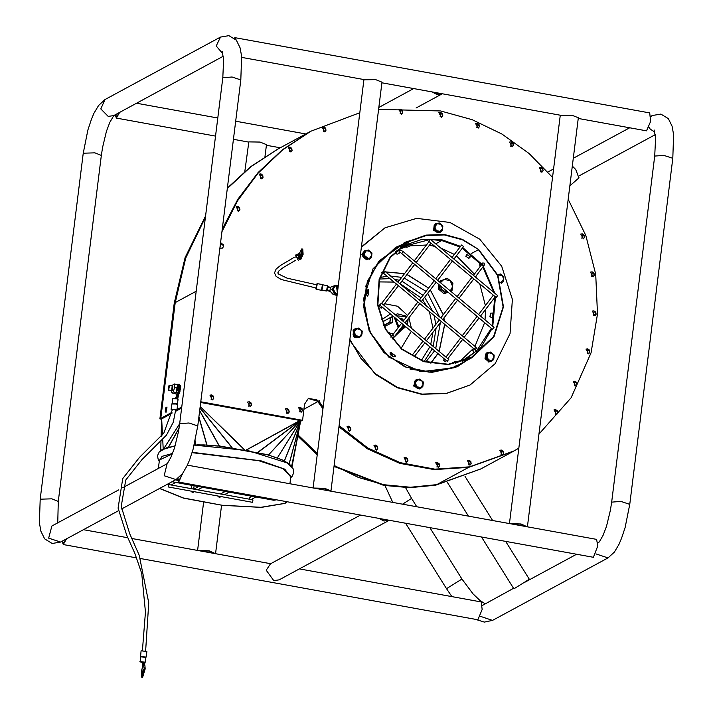 <?xml version="1.0" encoding="UTF-8"?>
<svg xmlns="http://www.w3.org/2000/svg" width="713" height="713" viewBox="0 0 713 713"><rect width="100%" height="100%" fill="white"/><g stroke="black" fill="none" stroke-linecap="round" stroke-linejoin="round"><path stroke-width="1.07" d="M176.976 384.494L177.439 384.298L177.84 389.334L175.701 393.906L175.238 393.344M177.439 384.298L178.696 384.53L179.097 389.556L176.958 394.137L175.701 393.906M180.389 386.33L180.327 385.644M180.318 388.309L180.389 387.239M179.926 390.635L180.157 389.467M180.398 388.763L180.309 389.423M180.059 390.653L179.908 391.214M179.293 392.943L179.159 393.424M180.71 386.384L180.46 386.963M179.373 392.676L180.015 391.793M171.334 390.671L171.601 391.811L172.225 385.786M168.366 389.797L172.189 390.777L172.929 385.92L169.133 385.564M172.617 385.082L174.239 383.995L174.498 387.489L173.357 391.963L171.94 392.943L171.53 391.687M177.528 385.778L176.111 392.827L177.43 385.385L177.118 384.521L174.239 383.995M171.94 392.943L174.819 393.469L176.111 392.827M174.498 387.489L177.385 388.015M173.357 391.963L176.236 392.489M168.624 390.18L169.516 385.296M169.017 385.59L168.232 389.69L169.017 385.59M178.259 384.45L178.749 384.245L178.767 391.303L177.608 395.412L176.45 396.036L176.316 394.013M175.63 410.358L176.494 410.1L175.389 409.538L171.575 409.485L172.341 409.948M172.002 403.808L176.271 403.772L177.466 404.485M177.394 404.209L178.027 399.458L176.833 398.852L172.689 398.79L172.145 403.558M175.612 410.465L176.904 410.144L175.612 409.494L171.156 409.431L172.332 410.055M177.671 398.986L178.375 395.777L176.075 398.362L173.33 398.531M178.375 395.777L179.712 391.482L179.694 384.414L178.749 384.245M175.897 398.335L177.608 395.412L178.553 395.581M176.075 398.362L177.599 399.102M175.362 398.264L176.45 396.036M140.345 661.851L140.55 656.851L146.022 657.261L140.604 656.771M139.971 661.521L144.864 662.413M140.55 656.851L141.094 650.835L146.842 651.548L146.156 657.012L140.532 656.495M140.363 661.914L142.217 662.457L140.39 661.637M144.748 662.644L144.899 662.136L140.532 661.816M142.957 662.056L144.213 668.732L141.682 677.181L141.664 670.113L142.823 666.004L142.217 662.457L143.117 662.555M141.923 662.609L142.404 663.527M144.623 664.899L144.846 662.537L143.251 661.896L144.926 665.55L142.823 666.004M143.429 670.229L142.725 674.124M143.393 671.664L142.128 674.739L143.09 669.445L143.393 671.664M141.682 677.181L142.627 677.35L145.158 668.901L144.926 665.55M297.891 254.104L295.913 257.108L300.111 259.122M301.171 253.694L301.581 253.98M299.469 258.569L299.139 253.471M298.212 260.281L295.458 255.183L297.089 254.3L295.726 257.161L300.235 259.14L298.212 260.281M298.934 254.006L299.228 258.061M301.519 254.283L301.109 253.98M299.086 253.881L301.777 248.908L302.196 254.238L299.932 259.086L298.702 256.965L299.005 253.971L297.981 255.548L299.148 257.892M300.529 256.609L301.332 251.35L300.529 256.609M301.679 252.135L300.975 256.029M298.738 253.641L297.348 254.398L299.906 259.131L300.877 259.256L303.141 254.407L302.722 249.078L301.777 248.908M221.012 496.578L219.399 497.451L217.661 495.963M251.983 496.284L249.728 497.505L249.309 499.189M168.321 487.015L252.366 502.264L252.946 500.847L252.803 499.822L168.767 484.573L168.321 487.015L168.767 484.573M169.373 483.147L169.195 484.644M482.05 264.068L482.648 262.972L479.76 264.532L480.009 266.778M414.413 356.42L412.488 354.878L414.413 356.42M474.653 349.397L472.683 350.466L473.869 352.65L476.747 351.09L474.983 349.789M384.984 271.377L383.469 273.266L384.984 271.377M496.765 294.826L494.884 293.257M443.539 360.208L445.465 361.749L443.539 360.208M379.771 305.048L381.357 303.15L379.771 305.048L447.185 361.313L448.7 359.423M381.161 308.159L379.236 306.617L381.161 308.159M432.506 241.181L430.616 239.63M403.255 251.671L401.66 253.57L492.469 329.272L493.984 327.383L402.952 251.431L400.849 250.272L399.253 250.343L396.366 251.903L396.241 253.935L397.551 254.086L400.18 252.66M452.015 257.482L461.587 245.005L463.521 246.546L453.923 259.077M428.754 241.226L430.269 239.336L428.754 241.226M428.673 241.244L496.168 297.49L497.683 295.592L430.269 239.336M354.022 336.581L353.488 330.057L354.887 328.862L357.703 328.39M361.054 336.073L359.53 337.445L354.013 336.509L354.201 337.213L359.53 337.445M353.8 336.884L353.104 330.262L354.691 328.969M419.208 388.22L419.199 388.941L414.012 385.804L416 379.86L418.825 379.396M422.167 387.079L420.643 388.451M419.502 388.977L413.629 386.009L415.813 379.967M493.013 360.029L491.48 361.402L488.565 361.847L486.836 352.81L489.662 352.338M491.293 361.5L488.182 362.061L486.649 352.917M502.727 281.974L501.203 283.346M497.531 274.371L499.376 274.291M441.614 230.967L440.09 232.34L433.718 230.246L435.447 223.757L436.409 223.374L436.623 223.909M439.894 232.447L433.326 230.451L435.251 223.864M370.778 258.026L369.254 259.398L362.382 253.775L361.883 254.728L369.254 259.398M337.106 294.941L332.267 288.801L331.768 289.745L337.089 295.129M368.728 294.211L367.498 296.064L368.648 294.202L368.674 289.549L368.728 294.211M452.693 363.719L452.639 362.578L456.017 361.233L457.122 362.65M458.459 365.065L452.969 367.427L458.459 365.065M468.789 258.168L465.874 256.341L468.789 258.168M468.735 258.534L470.402 256.858L466.641 254.425L465.874 256.341M410.073 246.012L406.758 247.358L410.073 246.012M410.135 246.012L409.886 243.926L405.59 245.655M408.79 243.071L408.611 242.634L406.642 243.338L405.537 243.855L405.75 244.399M405.902 242.661L403.692 243.686L405.136 243.231M406.33 242.563L405.26 243.16M490.41 316.278L490.562 313.194L489.911 316.75L490.41 316.278M489.911 316.75L491.783 317.65L492.38 317.009L492.621 313.016L490.562 313.194M395.011 355.413L395.367 356.732L394.957 355.475L391.214 352.685L390.109 352.703L395.011 355.413M441.677 240.566L435.652 243.828L441.695 240.566L441.793 239.764L441.677 240.566L430.581 239.595M433.299 245.103L432.06 245.771L429.324 245.343M433.308 245.103L432.069 245.771L434.77 246.324M441.784 239.773L421.757 239.479L402.997 245.798L400.376 247.304M429.886 239.604L403.389 246.52L395.341 251.796M455.616 363.184L464.43 359.325L474.787 352.151M477.532 349.602L491.248 328.337M492.13 325.832L494.724 297.49M493.859 292.401L482.835 267.179M480.526 264.113L462.238 248.222M460.045 247.001L441.695 240.566M462.131 361.429L464.831 360.056L481.079 347.008L491.908 328.88M492.79 326.394L495.446 296.964M494.822 293.212L483.325 266.528M481.23 263.739L462.719 247.589M460.536 246.359L441.793 239.764M426.436 245.022L410.144 245.869M406.232 246.778L398.71 249.354M459.502 361.705L473.494 348.39M474.947 346.366L484.608 322.793M485.063 319.941L485.624 309.362M485.41 305.556L479.778 283.881M476.961 278.302L475.812 276.341M474.395 274.113L456.409 255.833M454.324 254.47L440.607 247.964M457.309 365.172L454.431 366.634M338.14 286.626L336.884 287.259L337.499 291.795M337.748 286.795L337.606 290.949M337.668 290.449L338.105 286.983M332.008 289.264L334.299 285.94M331.839 289.237L335.413 285.458M332.802 288.899L332.267 288.801M332.41 288.302L333.096 288.426M337.285 293.498L335.36 293.346L333.319 289.032L335.841 285.227L332.436 289.505L334.477 293.827L337.204 294.202M333.319 289.032L332.436 289.505M337.053 295.423L333.292 294.121L329.95 291.127L330.422 287.268L335.841 285.227L338.292 285.432M335.36 293.346L334.477 293.827M338.247 285.824L336.491 286.118L337.356 292.972M327.641 289.879L329.95 291.127L333.007 294.282L337.035 295.547M335.93 285.227L337.142 285.316M327.828 287.722L327.775 288.177M327.802 286.18L328.114 287.776M327.757 288.266L327.009 290.663M328.132 287.196L330.422 287.268M328.007 286.368L329.78 287.25M327.142 290.637L329.656 291.287M326.492 290.984L327.508 285.708L322.971 284.888M315.707 287.981L316.1 289.318L317.133 283.614L316.296 284.728M322.659 284.728L321.661 290.209M315.841 288.007L316.171 288.908L317.062 284.024L316.429 284.754M362.124 254.247L364.414 250.914M361.946 254.211L364.601 250.807L367.427 250.334M363.175 253.926L362.382 253.775M362.525 253.275L363.238 253.409M363.96 253.864L365.493 257.705L369.423 258.418L371.821 255.29L370.288 251.448L366.357 250.744L363.96 253.864L364.147 251.6L368.363 249.996L371.999 253.026L371.42 257.678L367.204 259.282L363.568 256.252L363.96 253.864M371.42 257.678L366.473 259.684L362.837 256.644L363.407 252.001L364.147 251.6M362.837 256.644L363.568 256.252M366.473 259.684L367.204 259.282M436.427 223.419L438.263 223.285M436.909 223.276L437.096 223.73M437.203 223.686L434.805 226.814L436.329 230.656L440.26 231.369L442.657 228.24L441.124 224.399L437.203 223.686L439.199 222.937L442.835 225.976L442.256 230.62L438.04 232.233L434.404 229.194L434.983 224.55L437.203 223.686M434.983 224.55L434.253 224.952L433.673 229.595L437.31 232.634L442.256 230.62M433.673 229.595L434.404 229.194M437.31 232.634L438.04 232.233M500.615 282.571L503.77 279.246L502.246 275.405L497.781 274.942M500.669 282.776L503.378 281.626L500.633 282.651M497.763 274.906L500.312 273.944L503.957 276.983L503.378 281.626M494.047 357.293L492.523 353.452L488.592 352.739L486.195 355.867L487.728 359.709L491.649 360.421L494.047 357.293L493.654 359.673L489.439 361.286L485.803 358.256L486.373 353.603L490.597 351.999L494.234 355.029L494.047 357.293M493.654 359.673L488.699 361.687L485.063 358.648L485.803 358.256M488.699 361.687L489.439 361.286M485.063 358.648L485.642 354.005L486.373 353.603M419.404 388.148L419.681 388.835M419.182 388.933L418.941 388.327M420.813 387.48L423.21 384.352L421.686 380.51L417.756 379.797L415.358 382.926L416.891 386.767L420.813 387.48L418.602 388.335L414.957 385.305L415.536 380.662L419.752 379.049L423.397 382.079L422.818 386.731L420.813 387.48M422.818 386.731L417.863 388.737L414.226 385.697L414.806 381.054L415.536 380.662M414.226 385.697L414.957 385.305M417.863 388.737L418.602 388.335M354.504 335.868L354.013 336.509M353.657 336.108L354.103 335.529M355.769 335.761L359.7 336.474L362.097 333.345L360.564 329.504L356.643 328.791L354.245 331.919L355.769 335.761L353.844 334.299L354.423 329.656L358.639 328.042L362.275 331.082L361.696 335.725L357.48 337.338L355.769 335.761M361.696 335.725L356.75 337.739L353.113 334.7L353.693 330.057L354.423 329.656M353.113 334.7L353.844 334.299M356.75 337.739L357.48 337.338M359.807 112.716L310.984 131.147L282.526 149.837L258.061 172.867L237.75 199.898L222.135 230.192M552.53 177.484L529.037 153.491L501.961 134.017L472.193 119.695L440.67 110.961L378.576 109.339M310.984 131.147L282.687 149.837L257.981 173.232L237.563 200.709L221.975 231.502M538.903 434.137L571.077 397.774L591.122 352.792L597.53 313.987L595.72 274.264L585.783 235.433L568.163 199.275M339.085 426.347L367.569 448.388L400.002 463.022L434.511 469.386L469.092 467.113L513.44 451.258L518.806 448.236M339.165 425.697L367.694 447.916L400.216 462.675L434.859 469.118L469.573 466.855L513.921 450.999M318.328 401.392L317.909 401.686L316.367 399.948L316.822 399.699L308.23 398.469L318.363 401.437L323.025 408.014M200.763 401.811L302.553 420.287L304.558 404.191L308.471 398.335L318.845 401.178L323.123 407.239M302.553 420.287L200.718 402.15M159.489 488.494L183.384 498.102L222.411 505.33L261.35 507.371L285.013 503.414L287.161 501.756M159.703 488.378L183.268 497.968L222.108 505.214L260.985 507.273L284.621 503.342L286.769 501.685M291.26 466.07L289.139 464.208L300.699 420.741L300.039 420.403L300.645 420.608M284.264 461.231L300.663 420.715L289.068 464.145L282.437 459.956L267.304 454.644L220.754 446.195L203.873 444.921L194.221 444.974M175.131 445.848L161.575 449.912M300.369 420.599L268.293 455.286M291.662 466.507L300.717 420.759L292.018 466.944L300.717 420.777L291.644 466.489M161.753 418.611L161.111 436.57L161.619 418.941M381.847 272.455L384.254 272.081M385.715 271.911L404.529 273.605M407.052 274.389L428.602 288.025M430.322 289.861L443.29 314.691M443.958 317.9L444.395 320.877M444.716 324.37L439.199 351.42M438.005 353.648L430.946 363.184M401.143 348.345L411.321 331.385M411.437 328.247L408.897 317.82M407.586 315.44L397.569 306.189L384.557 303.747M379.869 304.772L377.97 305.512M390.421 313.943L381.517 319.789M393.754 337.516L402.961 328.613M393.906 333.292L390.751 333.417L387.284 331.821M398.95 326.706L395.207 317.936M396.508 315.788L406.544 316.804M407.676 319.406L406.838 324.415M405.127 326.215L401.633 327.294M399.841 318.568L401.624 318.15L403.692 320.529M401.285 323.007L399.039 321.135M400.733 328.461L405.902 326.866M407.506 324.968L408.184 318.747M406.954 316.269L397.275 313.818L395.626 315.048M394.2 317.098L398.148 327.757M403.068 321.26L401.437 318.658L400.189 318.863M399.476 321.501L400.759 322.57M392.738 317.838L392.132 322.668L385.555 325.993M381.776 272.633L384.102 272.259M385.885 272.045L404.458 273.703M406.989 274.478L428.558 288.079M430.278 289.915L443.236 314.754M443.896 317.971L444.324 320.814M444.636 324.308L439.101 351.331M437.898 353.559L430.75 363.14M380.118 277.419L387.061 276.261M390.733 276.1L401.66 277.348M404.262 278.043L426.026 291.385M427.729 293.239L439.466 316.768M440.349 322.606L435.732 348.523M434.556 350.778L425.839 361.919M383.915 325.538L389.949 322.276L390.688 317.419L384.191 320.903M383.139 323.818L384.075 320.993L390.376 317.579L389.815 322.08L383.817 325.324M440.019 285.583L442.506 290.539L447.684 291.982M450.242 290.877L452.63 286.671L450.179 280.53L443.896 279.389L440.491 282.74M439.11 281.59L447.096 278.195L450.179 280.53L452.915 283.043L451.997 290.485L450.447 291.056M440.251 282.544L440.349 280.77M447.969 292.214L444.021 293.72L438.201 288.863L438.745 284.523M438.201 288.863L439.431 288.204L439.912 285.494M451.997 290.485L450.625 291.198M444.021 293.72L445.251 293.061L439.431 288.204M447.782 292.063L445.251 293.061M205.558 216.039L185.122 257.545L174.275 303.123L159.855 418.896L161.61 419.208M205.478 216.645L185.425 257.776L174.756 302.865L159.855 418.896M277.767 149.115L250.709 166.664L227.402 187.929M277.544 149.24L250.887 166.637L227.367 188.223M334.094 466.462L383.656 485.357L409.779 487.719L435.661 485.205L480.705 468.967M334.156 465.945L383.906 485.054L410.144 487.46L436.142 484.947L480.482 469.092M297.811 436.196L317.214 454.68M297.936 435.536L317.285 454.092M160.336 418.638L161.664 418.879L160.719 418.469L175.14 302.695L185.71 257.999L205.406 217.233M287.9 413.576L285.334 408.852L287.909 413.576L289.184 411.677L286.956 408.594L285.334 408.852L286.991 408.585L288.827 409.877L289.086 412.167L287.892 413.585M250.201 406.74L247.634 402.016L250.21 406.731L251.484 404.832L249.256 401.749L247.634 402.016L249.292 401.749L251.128 403.032L251.386 405.323L250.192 406.74M212.501 399.895L209.943 395.162L212.51 399.886L213.784 397.988L211.556 394.913L209.934 395.171L211.592 394.904L213.428 396.187L213.686 398.487L212.492 399.904M222.331 248.124L219.907 248.088L222.34 248.115L223.615 246.217L221.387 243.133L220.522 243.133L223.258 244.416L223.517 246.707L222.322 248.124M236.128 206.61L237.768 206.351L239.604 207.635L239.871 209.934L238.668 211.351L236.11 206.618L238.686 211.333L239.96 209.435L237.732 206.36L236.11 206.618M261.831 178.91L259.265 174.186L261.84 178.91L263.115 177.002L260.887 173.927L259.265 174.186L260.922 173.919L262.758 175.202L263.017 177.501L261.823 178.918M290.895 152.074L288.319 147.35L290.904 152.074L292.178 150.167L289.95 147.092L288.346 147.341L289.986 147.083L291.822 148.375L292.08 150.666L290.886 152.083M324.745 131.869L322.178 127.146L324.763 131.869L326.028 129.962L323.8 126.887L322.178 127.146L323.836 126.878L325.681 128.162L325.939 130.461L324.736 131.878M359.076 118.581L359.539 114.338L359.076 118.554M398.959 109.428L400.599 109.169L402.435 110.462L402.693 112.752L401.508 114.169L398.932 109.437L401.517 114.16L402.792 112.262L400.563 109.178L398.932 109.437M441.454 117.342L438.887 112.618L441.463 117.342L442.737 115.435L440.509 112.36L438.887 112.618L440.545 112.351L442.381 113.643L442.648 115.934L441.445 117.351M475.607 123.474L477.247 123.215L479.083 124.508L479.341 126.798L478.165 128.206L475.589 123.483L478.165 128.206L479.439 126.299L477.211 123.224L475.589 123.483M512.148 146.798L509.581 142.074L512.157 146.789L513.431 144.891L511.203 141.807L509.599 142.056L511.239 141.807L513.075 143.09L513.333 145.381L512.139 146.798M541.862 172.252L539.295 167.519L541.871 172.243L543.146 170.345L540.917 167.261L539.295 167.519L540.953 167.252L542.789 168.544L543.056 170.835L541.853 172.252M580.73 234.078L582.369 233.819L584.205 235.112L584.464 237.402L583.287 238.81L580.712 234.087L583.287 238.81L584.562 236.903L582.334 233.828L580.712 234.087M593.073 276.867L590.507 272.143L593.082 276.867L594.357 274.96L592.129 271.885L590.524 272.134L592.164 271.876L594 273.159L594.259 275.459L593.064 276.876M594.874 315.814L592.307 311.091L594.883 315.806L596.157 313.907L593.929 310.823L592.307 311.091L593.965 310.823L595.801 312.107L596.059 314.397L594.865 315.814M588.599 353.853L586.033 349.129L588.608 353.853L589.883 351.946L587.655 348.871L586.05 349.12L587.69 348.862L589.526 350.154L589.785 352.445L588.59 353.862M575.81 386.152L573.252 381.419L575.819 386.143L577.093 384.245L574.865 381.17L573.243 381.428L574.901 381.161L576.737 382.444L576.995 384.744L575.801 386.161M556.559 414.592L553.992 409.868L556.568 414.592L557.842 412.684L555.614 409.61L554.01 409.859L555.65 409.601L557.486 410.893L557.744 413.184L556.55 414.601M502.407 455.028L499.84 450.304L502.415 455.028L503.69 453.12L501.462 450.046L499.84 450.304L501.497 450.037L503.333 451.329L503.601 453.62L502.398 455.037M469.956 465.197L467.389 460.464L469.965 465.188L471.231 463.29L469.011 460.215L467.398 460.464L469.038 460.206L470.883 461.489L471.141 463.789L469.938 465.206M435.768 462.773L437.408 462.514L439.244 463.798L439.502 466.097L438.326 467.505L435.75 462.782L438.326 467.505L439.6 465.598L437.372 462.523L435.75 462.782M406.651 462.372L404.075 457.648L406.66 462.372L407.925 460.464L405.706 457.39L404.075 457.648L405.733 457.381L407.578 458.673L407.836 460.963L406.642 462.38M374.013 445.331L375.653 445.072L377.489 446.356L377.747 448.655L376.553 450.072L373.995 445.34L376.571 450.055L377.845 448.156L375.617 445.081L373.995 445.34M349.611 431.205L347.044 426.481L349.62 431.196L350.894 429.297L348.666 426.214L347.044 426.481L348.702 426.214L350.538 427.497L350.805 429.787L349.602 431.205M323.408 404.966L323.649 402.979M298.569 407.542L300.209 407.283L302.045 408.567L302.303 410.866L301.109 412.283L298.542 407.551L301.127 412.274L302.401 410.367L300.173 407.292L298.542 407.551M166.022 412.319L166.985 407.025L165.986 412.31M459.199 365.457L467.282 360.145M404.271 243.694L395.403 247.554M478.396 249.737L471.284 253.596L478.405 249.746L497.567 275.423L503.102 306.831L493.699 336.483L471.596 357.338L448.317 364.236L423.816 361.286L401.82 348.915L385.68 329.023L377.854 304.638L379.539 279.46L390.466 257.331L408.977 241.618L426.071 235.557L444.368 234.925L462.318 239.791L478.637 249.425L497.924 275.271L503.494 306.875L494.038 336.714L471.792 357.703L448.37 364.646L423.709 361.669L401.579 349.227L385.341 329.21L377.462 304.665L379.156 279.336L390.154 257.063L408.781 241.252L425.982 235.147L444.395 234.524L462.461 239.416L478.619 249.443M361.402 247.197L385.011 227.777L416.633 218.401L449.921 222.411L479.796 239.211L501.72 266.234L512.353 299.371L510.071 333.568L495.223 363.63L470.072 384.975L446.374 393.478L421.508 394.325L397.114 387.712L375.27 374.2L349.78 340.511M361.446 246.823L385.011 227.777M470.072 384.975L446.855 393.219L421.989 394.066L397.596 387.453L375.751 373.942L360.858 358.238L349.914 339.468M454.725 367.614L420.732 371.776L388.701 357.053L369.182 330.885L363.541 298.89L373.122 268.676L395.644 247.429L404.752 243.436M467.764 359.878L459.136 365.493M510.045 523.707L521.007 523.984L527.228 526.827M526.042 526.613L520.65 524.18L511.23 523.921M509.421 523.592L560.249 115.524L571.924 115.212L578.314 117.77L527.397 526.542M313.069 487.959L363.897 79.883L375.573 79.58L381.963 82.138L330.885 491.186M313.702 488.075L324.656 488.352L331.046 490.909M329.7 490.972L324.299 488.548L314.888 488.289M187.394 465.143L596.638 539.429L597.77 545.989L593.385 557.334L178.696 482.068L177.475 478.655M182.724 473.316L178.696 482.068M177.893 478.352L178.918 480.847L182.287 473.913M234.176 38.065L235.067 37.682L649.757 112.948L650.648 121.46L646.513 130.862L578.225 118.465M235.067 37.682L236.199 40.008M389.191 520.276L279.184 579.803L273.756 580.649L266.216 570.231L270.521 563.787L360.546 515.08M381.562 518.895L384.075 519.822L386.696 519.822M389.182 520.276L383.924 521.034L379.075 518.44M244.817 171.405L248.828 141.923L260.111 142.056L266.502 144.614L265.004 156.602M214.239 553.457L208.838 551.024L199.426 550.766M198.241 550.552L209.203 550.828L215.424 553.671M299.335 568.903L481.177 601.906L482.202 609.428L477.933 619.82L140.514 558.573M115.568 114.535L116.584 116.852L119.303 112.511M62.45 541.007L63.457 543.324L66.184 538.983M66.612 538.752L63.243 544.545L62.022 541.238M119.731 112.28L116.362 118.073L115.141 114.766M439.823 93.35L437.194 93.35L434.68 92.414M432.194 91.968L437.042 94.553L442.31 93.804L416.044 108.02M505.731 541.425L529.331 579.188L513.895 588.84L481.516 537.032M578.876 177.902L575.721 169.489L572.298 166.058M319.567 400.608L303.925 409.253M300.61 421.33L301.688 420.715L300.592 420.278M181.762 407.034L176.976 409.627M172.038 412.301L160.719 418.469M161.744 418.593L171.931 413.068M175.532 411.116L181.672 407.8M176.271 403.772L172.109 403.46L171.842 403.968L176.298 404.021L177.59 404.681L176.245 403.513M178.767 391.303L179.712 391.482M144.213 668.732L145.158 668.901M175.603 410.073L172.439 409.217M171.94 481.756L273.89 500.259L274.362 499.43M193.232 489.011L192.225 488.824M191.654 491.248L193.419 492.211L192.029 492.22L191.244 491.168M483.467 266.341L481.533 264.79L482.211 263.783L482.594 264.986L483.824 265.156M383.469 273.266L474.198 348.978L475.714 347.088M399.253 250.343L399.128 252.375L400.109 252.643M401.588 323.265L392.498 335.128L394.476 336.634L392.257 339.014M368.06 290.396L366.696 294.959L368.06 290.396M454.876 367.382L457.764 366.411L454.876 367.382M403.692 243.686L405.866 242.589M391.125 353.71L393.496 356.848L391.125 353.71M321.937 290.155L322.953 284.879L322.472 284.585L321.438 290.28L316.1 289.318M316.822 284.852L316.322 288.097L316.804 288.186M469.573 466.855L469.092 467.113M318.845 401.178L318.363 401.437M290.663 477.79L292.072 476.462L293.801 472.683L293.025 468.512L287.196 462.889L248.097 450.652L194.194 445.108M175.077 446.044L166.298 447.826L159.266 451.846L157.493 455.705L158.286 459.885L159.284 461.427M290.761 477.033L284.763 469.163L261.172 460.883L192.216 452.274M172.582 453.432L162.109 456.347L159.373 460.669M289.924 483.753L290.851 476.302L282.642 468.548L258.614 460.678L192.091 452.684M172.403 453.887L159.462 459.938L158.411 468.379M290.824 465.625L289.594 464.368M288.257 463.334L285.369 461.561M282.883 460.322L278.676 458.53M275.824 457.479L269.407 455.402M267.42 454.832L220.567 446.329M217.991 446.071L209.052 445.358M204.711 445.108L197.679 444.85M175.015 445.777L162.109 449.591M195.175 445.064L195.095 441.267M195.282 445.064L195.193 440.848M206.966 445.473L198.847 417.158M207.091 445.482L198.882 416.864M219.435 446.418L199.649 410.759M219.613 446.436L199.676 410.519M231.805 447.523L199.979 408.059M232.046 447.55L200.014 407.818M244.104 449.448L200.166 406.606M244.256 449.475L200.175 406.499M246.431 449.867L300.021 420.536L200.674 402.506M246.582 449.894L300.173 420.563L257.919 452.247M258.142 452.3L300.387 420.617L268.15 455.25M277.143 458.201L300.529 420.652M277.223 458.227L300.61 420.688L284.211 461.204M163.152 448.78L162.698 439.778M162.457 434.957L161.646 418.887L161.138 436.543M160.737 450.491L160.995 441.632M168.651 446.784L179.079 428.05M164.008 448.343L179.685 423.745M160.71 450.509L160.969 441.659L160.71 450.509M168.767 446.757L179.034 428.308M163.945 448.37L179.694 423.665M162.493 434.912L161.682 418.861L171.895 413.344M175.496 411.392L181.637 408.068M163.197 448.762L162.742 439.734M161.699 418.816L171.895 413.299M175.505 411.348L181.637 408.023M200.683 402.462L300.021 420.492M378.933 281.92L394.066 282.107M399.966 283.64L421.044 297.882M422.657 299.861L426.855 306.242M429.422 311.617L432.987 328.132M432.969 332.231L430.759 344.37M429.868 346.866L421.428 360.448M424.244 361.42L432.238 348.844M433.201 346.411L436.098 328.158M435.839 324.406L434.11 315.529M432.586 311.02L424.645 297.276M423.005 295.334L401.9 281.118M399.378 280.325L394.441 279.193M389.895 278.631L379.655 279.024M384.004 325.716L385.885 326.055M389.815 322.08L392.132 322.668M174.756 302.865L174.275 303.123M436.142 484.947L435.661 485.205M287.054 409.084L286.546 413.148L287.054 409.084M249.354 402.239L248.855 406.312L249.354 402.239M211.663 395.394L211.155 399.467L211.663 395.394M220.451 243.721L221.485 243.623L220.014 247.233M237.839 206.841L237.331 210.914L237.839 206.841M260.985 174.409L260.477 178.482L260.985 174.409M290.048 147.582L289.54 151.646L290.048 147.582M323.907 127.369L323.399 131.442L323.907 127.369M359.218 117.458L359.504 115.158M400.661 109.668L400.153 113.741L400.661 109.668M440.616 112.841L440.108 116.914L440.616 112.841M477.318 123.706L476.81 127.779L477.318 123.706M511.301 142.297L510.793 146.37L511.301 142.297M541.024 167.751L540.516 171.824L541.024 167.751M582.432 234.319L581.933 238.383L582.432 234.319M592.227 272.366L591.719 276.439L592.227 272.366M594.027 311.314L593.519 315.387L594.027 311.314M587.753 349.352L587.254 353.425L587.753 349.352M574.963 381.651L574.455 385.724L574.963 381.651M555.712 410.1L555.213 414.164L555.712 410.1M501.569 450.527L501.061 454.6L501.569 450.527M469.109 460.696L468.601 464.769L469.109 460.696M437.479 463.004L436.971 467.077L437.479 463.004M405.804 457.871L405.296 461.944L405.804 457.871M375.724 445.563L375.216 449.636L375.724 445.563M348.773 426.704L348.265 430.777L348.773 426.704M323.649 403.014L323.408 404.904M300.271 407.774L299.763 411.847L300.271 407.774M464.716 361.527L459.136 365.02M453.316 367.819L431.935 372.391L409.975 369.084M365.43 286.778L378.719 261.395L401.704 245.085M466.89 358.889L464.787 360.475L466.89 358.889M402.622 245.602L405.109 244.711L402.622 245.602M462.915 362.507L458.824 364.949M453.129 367.676L429.119 372.204L404.797 366.874L383.826 352.48L369.361 331.189L363.577 306.207L367.338 281.287L380.082 260.183L399.904 246.065M471.792 357.703L457.559 365.386M452.996 367.498L429.689 371.981L406.018 367.124L385.359 353.621L370.671 333.399L364.04 309.353L366.42 284.915L377.471 263.578L395.617 248.382L408.781 241.252M654.819 132.128L650.283 129.142L649.133 127.404M650.987 116.477L652.44 115.47L650.978 116.264M597.868 542.95L599.08 542.085M480.553 616.353L492.523 620.435L607.984 557.958L596.015 553.876M513.583 588.341L482.407 605.426M416.793 506.783L411.535 498.36L402.56 504.198M485.134 603.733L480.125 600.604L473.12 593.929L461.962 579.036L446.525 588.688L405.626 523.262M629.722 504.332L672.822 158.322L664.017 155.398L654.757 156.076L611.656 502.086L620.916 501.408L629.722 504.332L625.105 527.504L621.593 538.244L619.036 544.242L614.428 552.085L607.984 557.958M240.851 79.918L232.046 76.995L222.786 77.672L179.694 423.682L188.945 423.005L197.759 425.928L240.851 79.918L241.6 56.247L240.129 47.842L236.368 40.204L228.864 35.65L220.477 37.067L105.016 99.544L100.8 108.884L108.242 116.397L113.679 115.559L223.285 56.247M220.477 37.067L216.191 45.953L222.848 53.725M105.016 99.544L98.528 105.479L93.947 113.287L91.398 119.285L87.886 130.024L83.278 153.17L94.954 152.858L101.344 155.416L58.243 501.426L57.744 522.852M83.278 153.17L40.178 499.171L51.853 498.868L58.243 501.426M40.178 499.171L39.429 522.852L40.899 531.256L44.661 538.894L52.165 543.449L60.56 542.032L48.671 538.11L51.897 526.016L118.625 489.911M121.611 508.993L176.013 479.555L164.204 475.767L167.109 463.682L122.6 487.754M589.722 350.689L589.508 351.491M468.646 467.363L436.543 484.715L480.936 468.851L513.208 451.382L468.646 467.363L434.181 469.635L399.788 463.343L367.445 448.834L339.014 426.953M322.936 408.736L317.909 401.686M480.936 468.851L436.588 484.706L410.483 487.22L384.138 484.769L358.425 477.434L334.219 465.464M317.356 453.539L298.052 434.912M334.21 465.536L358.407 477.478L384.102 484.795L410.438 487.237L436.49 484.724M222.287 229.007L237.91 199.168L258.124 172.546L282.375 149.846L310.271 131.531L277.999 148.99L251.056 166.61L227.331 188.508L251.056 166.61L277.999 148.99M160.79 418.388L175.211 302.615L196.182 291.269M175.184 302.784L185.665 258.008L205.415 217.18M171.459 391.473L171.628 392.079M177.599 385.991L177.43 385.385M171.842 403.968L171.156 409.431M177.59 404.681L176.904 410.144M145.309 662.181L145.889 657.52M145.666 650.924L148.741 602.824L139.231 555.275L129.748 533.814L121.237 506.399L125.755 480.001L141.905 459.689L166.53 435.108L173.277 422.319L175.719 409.627M172.394 409.583L163.838 433.183L139.481 457.425L122.752 478.601L118.117 508.075L126.78 535.276L134.855 553.359L141.7 573.332L145.452 612.004L142.377 650.514M224.497 494.688L229.185 492.148M220.593 493.975L225.281 491.444M175.434 479.867L177.653 480.268M273.89 500.259L276.368 499.795M251.208 499.528L255.896 496.997M177.475 478.717L176.984 478.984M175.781 482.451L171.093 484.992M193.651 489.082L194.07 485.776M191.209 488.646L191.619 485.33M198.579 486.596L193.891 489.127M202.483 487.3L197.795 489.84M194.301 491.729L193.419 492.211M482.648 262.972L484.189 263.088L484.394 264.969L475.339 276.956M414.458 356.384L424.921 342.73M426.436 340.761L441.222 321.465M442.737 319.495L457.523 300.191M459.038 298.221L473.833 278.926M412.488 354.878L423.014 341.144M424.529 339.174L439.315 319.87M440.83 317.9L455.616 298.604M457.131 296.626L471.926 277.33M473.432 275.361L481.533 264.79M385.056 271.359L475.785 347.071L477.523 349.539L476.747 351.09M475.571 348.907L475.081 349.949L474.198 348.978M445.465 361.749L446.347 360.609M447.853 358.639L462.648 339.343M464.154 337.365L478.949 318.069M480.464 316.1L495.25 296.804M443.495 360.243L444.44 359.022M445.946 357.044L460.741 337.748M462.247 335.778L477.042 316.483M478.557 314.504L493.343 295.209M381.357 303.15L448.771 359.405M429.074 241.582L414.289 260.878M412.774 262.847L397.988 282.143M396.473 284.122L381.678 303.417M380.172 305.387L379.236 306.617M430.982 243.169L416.196 262.464M414.681 264.443L399.895 283.738M398.38 285.708L383.585 305.012M382.079 306.982L381.205 308.123M400.439 252.527L401.66 253.57M392.498 335.128L390.751 337.044M450.5 259.452L435.705 278.756M434.199 280.726L419.404 300.021M417.898 301.991L403.103 321.296M452.407 261.047L437.613 280.343M436.106 282.321L421.312 301.617M419.805 303.586L405.011 322.882M403.496 324.861L394.476 336.634M368.674 289.549L367.748 289.879L366.839 291.849L366.589 294.888L367.498 296.064M452.969 367.427L453.718 367.899L455.634 367.275L458.896 365.84L459.119 364.985M405.51 245.673L406.758 247.358M409.565 240.842L404.146 242.572L403.656 243.605M390.109 352.703L390.198 354.245L391.161 355.377L393.175 356.776L395.367 356.732M462.568 361.277L464.831 360.056M400.742 247.019L402.997 245.798M327.044 290.663L327.882 290.833M322.472 284.585L317.133 283.614M326.545 291.002L321.438 290.28M295.672 260.272L283.213 267.562L278.97 270.86L277.803 272.945L278.391 273.988L287.063 278.141L317.392 284.924M294.068 257.375L280.521 265.379L276.118 269.077L274.496 272.892L276.091 276.377L281.216 279.523L316.322 288.097M398.959 330.779L404.761 327.641M390.617 317.419L393.023 316.117M395.376 314.843L397.275 313.818M384.031 325.77L385.724 326.082M390.688 317.419L392.863 317.811M165.96 412.301L165.22 411.285L165.389 409.057L165.995 407.488L166.985 407.025M560.409 115.239L381.874 82.833M364.058 79.598L241.698 57.388M203.57 502.54L197.608 550.436M221.583 505.232L215.584 553.386M305.788 133.955L235.709 121.237M217.768 117.975L136.468 103.225M579.33 175.737L655.256 134.65M547.878 172.047L553.591 168.963M573.261 158.313L629.65 127.805M599.089 542.067L597.859 542.736M576.532 554.277L524.501 582.432M270.69 563.698L131.843 538.502M127.885 537.78L83.35 529.697M392.792 502.424L385.065 485.606M411.535 498.36L405.635 487.674M461.962 579.036L429.841 527.656M492.523 620.435L484.279 622.075L475.705 619.41M451.864 596.585L446.525 588.688M136.709 557.887L63.243 544.545M611.656 502.086L610.417 510.187L606.46 526.346L603.136 535.267L599.321 541.942M672.822 158.322L673.571 134.65L672.101 126.246L668.339 118.608L660.835 114.053L652.44 115.47M654.757 156.076L655.568 137.948L654.124 129.962M280.191 147.805L266.412 145.309M248.596 142.074L233.454 139.329M215.513 136.067L116.362 118.073M413.665 88.599L378.808 107.467M492.683 520.561L465.09 476.418M468.468 516.159L447.399 482.46M222.786 77.672L223.597 59.544L222.153 51.559M113.911 115.426L109.793 122.404L106.46 131.388L102.565 147.448L101.344 155.416M60.56 542.032L118.545 510.651M197.759 425.928L193.143 449.074L189.64 459.814L187.082 465.812L182.501 473.619L176.013 479.555M179.694 423.682L178.446 431.784L174.498 447.942L171.165 456.864L167.35 463.539M569.839 185.826L579.054 177.778M552.183 177.065L552.628 176.681M298.034 435.01L317.347 453.628"/></g></svg>
